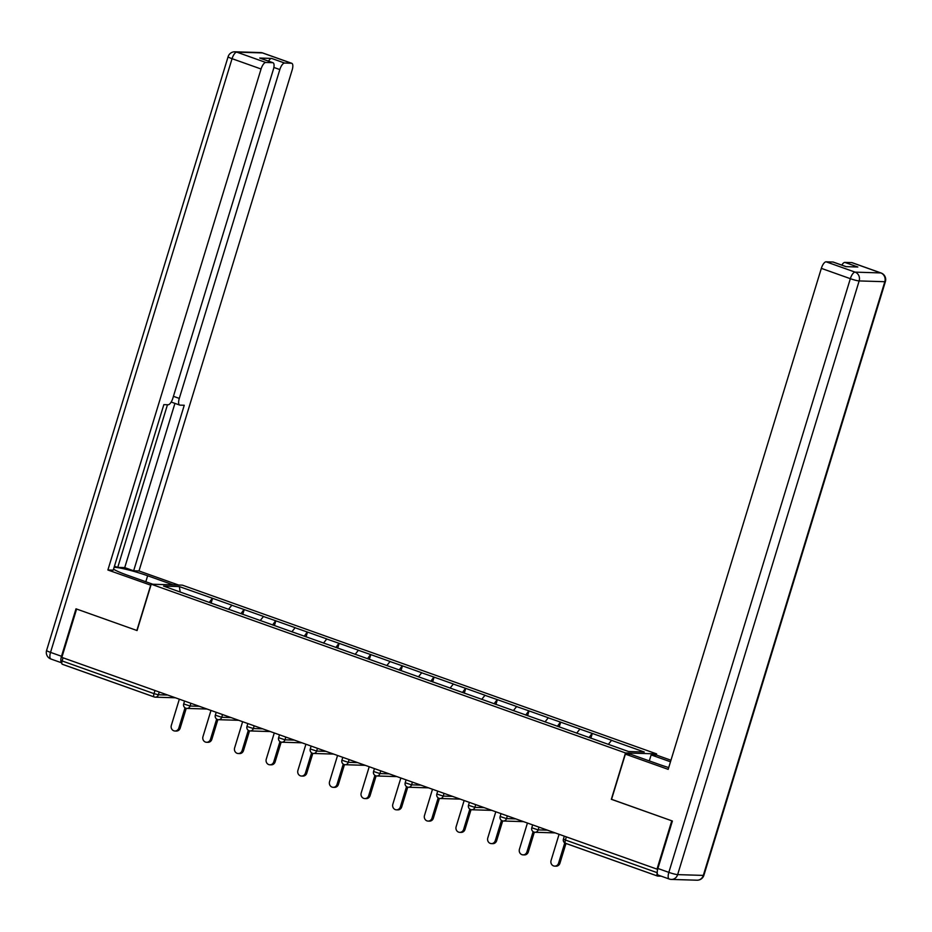 <?xml version="1.0" encoding="UTF-8"?>
<svg xmlns="http://www.w3.org/2000/svg" width="932" height="932" viewBox="0 0 932 932"><rect width="100%" height="100%" fill="white"/><g stroke="black" fill="none" stroke-linecap="round" stroke-linejoin="round"><path stroke-width="1.4" d="M656.606 753.895L182.346 585.145L151.229 584.201L625.5 752.951L656.606 753.895L656.256 755.071M180.179 592.006L179.34 586.577L163.566 586.088L228.177 609.178M179.34 586.577L212.578 598.309L211.11 603.097M228.561 609.307L231.847 605.171L212.578 598.309M231.579 605.159L244.219 609.575L242.763 614.363M260.214 620.572L263.5 616.425L244.219 609.575M263.22 616.425L275.872 620.828L274.404 625.617M291.856 631.826L295.141 627.69L275.872 620.828M294.861 627.679L307.513 632.094L306.046 636.882M323.497 643.092L326.783 638.944L307.513 632.094M326.515 638.944L339.155 643.348L337.699 648.136M355.15 654.346L358.424 650.21L339.155 643.348M358.156 650.198L370.808 654.614L369.34 659.402M386.792 665.611L390.077 661.464L370.808 654.614M389.797 661.464L402.449 665.867L400.981 670.656M418.433 676.865L421.718 672.729L402.449 665.867M421.45 672.718L434.091 677.133L432.634 681.921M450.086 688.131L453.36 683.983L434.091 677.133M453.092 683.983L465.744 688.387L464.276 693.175M481.728 699.384L485.013 695.249L465.744 688.387M484.733 695.237L497.385 699.652L495.917 704.441M513.369 710.65L516.654 706.503L497.385 699.652M516.386 706.503L529.027 710.906L527.57 715.694M545.01 721.904L548.296 717.768L529.027 710.906M548.028 717.757L560.68 722.172L559.212 726.96M576.663 733.169L579.949 729.022L560.68 722.172M579.669 729.022L592.321 733.426L590.853 738.214M608.363 744.353L611.59 740.288L592.321 733.426M611.322 740.276L644.28 752.008L628.506 751.518L228.165 609.085M240.934 613.71L243.951 609.563M272.587 624.976L275.592 620.828M304.228 636.23L307.245 632.082M335.87 647.495L338.887 643.348M367.523 658.749L370.528 654.602M399.164 670.015L402.181 665.856M430.805 681.269L433.823 677.121M462.458 692.534L465.464 688.375M494.1 703.788L497.117 699.641M525.741 715.054L528.759 710.895M557.394 726.308L560.4 722.16M589.036 737.573L592.053 733.414M657.223 872.911A3.483 1.305 109.6 0 0 657.479 876.033A3.483 1.305 109.6 0 0 657.631 876.068L661.231 876.173M611.555 799.307L671.786 820.801L657.002 869.137L657.689 869.16M151.229 584.201L137.062 630.545L76.61 609.039L61.838 657.375L657.002 869.137M154.06 696.891L62.467 664.295A3.483 1.305 -70.4 0 1 62.304 664.271A3.483 1.305 -70.4 0 1 62.118 660.951L63.073 657.817M611.334 799.295L625.5 752.951M209.292 602.456L212.31 598.309M559.083 834.291L551.068 860.504A4.299 3.949 -88.3 0 0 554.691 866.131A4.299 3.949 -88.3 0 0 558.571 863.172L564.769 842.912M558.571 863.172L559.934 863.218A4.299 3.949 91.7 0 1 556.043 866.178L554.691 866.131M559.934 863.218L565.969 843.472M527.43 823.038L519.427 849.238A4.299 3.949 -88.3 0 0 523.038 854.865A4.299 3.949 -88.3 0 0 526.93 851.918L533.116 831.659M526.93 851.918L528.293 851.953A4.299 3.949 91.7 0 1 524.401 854.912L523.038 854.865M528.293 851.953L534.327 832.194M495.789 811.784L487.774 837.985A4.299 3.949 -88.3 0 0 491.397 843.611A4.299 3.949 -88.3 0 0 495.276 840.652L501.474 820.393M495.276 840.652L496.64 840.699A4.299 3.949 91.7 0 1 492.76 843.658L491.397 843.611M496.64 840.699L502.686 820.929M464.148 800.518L456.132 826.719A4.299 3.949 -88.3 0 0 459.756 832.358A4.299 3.949 -88.3 0 0 463.635 829.398L469.833 809.139M463.635 829.398L464.998 829.433A4.299 3.949 91.7 0 1 461.119 832.393L459.756 832.358M464.998 829.433L471.033 809.675M432.495 789.264L424.491 815.465A4.299 3.949 -88.3 0 0 428.103 821.092A4.299 3.949 -88.3 0 0 431.994 818.133L438.18 797.874M431.994 818.133L433.357 818.179A4.299 3.949 91.7 0 1 429.466 821.139L428.103 821.092M433.357 818.179L439.391 798.409M400.853 777.999L392.838 804.199A4.299 3.949 -88.3 0 0 396.461 809.838A4.299 3.949 -88.3 0 0 400.352 806.879L406.538 786.62M400.352 806.879L401.704 806.914A4.299 3.949 91.7 0 1 397.824 809.873L396.461 809.838M401.704 806.914L407.75 787.156M649.301 760.896L651.13 754.908L656.477 755.071L670.958 760.232M651.13 754.908L670.481 761.793M658.586 875.183A6.967 2.61 -70.4 0 1 658.272 875.125A6.967 2.61 -70.4 0 1 657.887 868.473L672.391 821.022L611.532 799.365L625.372 754.128L630.719 754.291L659.53 764.543A26.131 2.901 17 0 0 668.71 767.572M625.372 754.128L668.174 769.354L821.337 268.358A6.967 2.61 -70.4 0 1 826.09 261.81L832.975 262.02A6.967 2.61 -70.4 0 1 833.29 262.078A6.967 2.61 -70.4 0 1 833.569 262.23M841.794 265.107A6.967 2.61 -70.4 0 1 844.858 262.393L851.755 262.603A6.967 2.61 -70.4 0 1 852.069 262.661A6.967 2.61 -70.4 0 1 852.337 262.812M832.975 262.02L845.965 266.645L857.848 267.006L844.858 262.393M150.914 585.238L107.891 570L261.065 69.003L232.056 58.681L50.538 652.377L61.5 656.279L76.005 608.817L136.864 630.475L150.693 585.226M152.825 584.248L127.241 575.149A26.131 2.901 17 0 1 113.553 569.149M145.811 581.754L147.64 575.766A26.131 2.901 17 0 0 114.112 567.332M147.64 575.766L173.224 584.865M178.583 585.04L138.996 570.955L133.649 570.792L184.256 405.257L179.993 405.129A6.967 2.61 109.6 0 1 179.678 405.07A6.967 2.61 109.6 0 1 179.294 398.418L279.833 69.574L273.868 67.454M114.45 566.225L117.735 567.402L124.725 567.611L133.649 570.792M138.996 570.955L292.17 69.947A6.967 2.61 109.6 0 0 291.786 63.306A6.967 2.61 109.6 0 0 291.471 63.248L262.463 52.926L236.798 52.145L265.806 62.467L272.703 62.677A6.967 2.61 109.6 0 1 273.006 62.735A6.967 2.61 109.6 0 1 273.391 69.376L172.851 398.232A6.967 2.61 109.6 0 1 168.11 404.768L163.846 404.639L113.238 570.163L107.891 570M291.471 63.248L284.575 63.038A6.967 2.61 109.6 0 0 279.833 69.574M268.533 61.139A6.967 2.61 -70.4 0 1 271.596 58.413L259.713 58.052A6.967 2.61 -70.4 0 1 260.028 58.11A6.967 2.61 -70.4 0 1 260.308 58.262M265.806 62.467A6.967 2.61 109.6 0 0 261.065 69.003M61.5 656.279A6.967 2.61 109.6 0 0 61.78 662.873L50.922 659.017A6.967 2.61 -70.4 0 1 50.538 652.377A6.967 0.769 -163 0 1 46.6 650.419L228.107 56.724A6.967 0.769 -163 0 0 232.056 58.681A6.967 2.61 -70.4 0 1 236.798 52.145A6.967 6.408 -88.3 0 0 234.992 51.796A6.967 6.967 0 0 0 228.107 56.724M117.735 567.402L167.469 404.744M124.725 567.611L174.936 403.381M369.212 766.745L361.197 792.946A4.299 3.949 -88.3 0 0 364.82 798.573A4.299 3.949 -88.3 0 0 368.699 795.613L374.897 775.366M368.699 795.613L370.062 795.66A4.299 3.949 91.7 0 1 366.183 798.619L364.82 798.573M370.062 795.66L376.109 775.902M337.559 755.479L329.555 781.68A4.299 3.949 -88.3 0 0 333.167 787.319A4.299 3.949 -88.3 0 0 337.058 784.36L343.244 764.1M337.058 784.36L338.421 784.394A4.299 3.949 91.7 0 1 334.53 787.354L333.167 787.319M338.421 784.394L344.456 764.636M305.917 744.225L297.902 770.426A4.299 3.949 -88.3 0 0 301.525 776.053A4.299 3.949 -88.3 0 0 305.416 773.094L311.603 752.846M305.416 773.094L306.768 773.141A4.299 3.949 91.7 0 1 302.888 776.1L301.525 776.053M306.768 773.141L312.814 753.382M274.276 732.96L266.261 759.161A4.299 3.949 -88.3 0 0 269.884 764.799A4.299 3.949 -88.3 0 0 273.763 761.84L279.961 741.581M273.763 761.84L275.126 761.875A4.299 3.949 91.7 0 1 271.247 764.834L269.884 764.799M275.126 761.875L281.173 742.117M242.623 721.706L234.619 747.907A4.299 3.949 -88.3 0 0 238.243 753.534A4.299 3.949 -88.3 0 0 242.122 750.575L248.308 730.327M242.122 750.575L243.485 750.621A4.299 3.949 91.7 0 1 239.594 753.58L238.243 753.534M243.485 750.621L249.52 730.863M210.982 710.44L202.966 736.641A4.299 3.949 -88.3 0 0 206.589 742.28A4.299 3.949 -88.3 0 0 210.481 739.321L216.667 719.061M210.481 739.321L211.832 739.356A4.299 3.949 91.7 0 1 207.953 742.315L206.589 742.28M211.832 739.356L217.878 719.597M179.34 699.186L171.325 725.387A4.299 3.949 -88.3 0 0 174.948 731.014A4.299 3.949 -88.3 0 0 178.828 728.055L185.025 707.807M178.828 728.055L180.191 728.102A4.299 3.949 91.7 0 1 176.311 731.061L174.948 731.014M180.191 728.102L186.237 708.343M657.34 875.963L565.747 843.367A3.483 1.305 109.6 0 1 565.584 843.343A3.483 1.305 109.6 0 1 565.398 840.023L657.223 872.69M566.353 836.889L565.398 840.023L563.429 839.045A3.483 3.483 0 0 0 565.584 843.343L657.479 876.033M62.118 660.951L154.013 693.641L154.968 690.507M175.402 697.777L155.26 697.171A3.483 3.204 -88.3 0 1 154.351 696.996A3.483 1.305 -70.4 0 1 154.199 696.961A3.483 1.305 -70.4 0 1 154.013 693.641L158.405 694.771L167.725 695.051M538.987 827.15L538.148 829.888L547.468 830.167M534.094 832.113A3.483 3.204 -88.3 0 0 538.148 829.888L531.776 827.779A3.483 3.483 0 0 0 535.003 832.276L555.134 832.893M507.346 815.884L506.507 818.622L515.827 818.902M475.693 804.631L474.866 807.368L484.174 807.648M444.051 793.365L443.213 796.103L452.533 796.382M412.41 782.111L411.571 784.849L420.891 785.128M380.757 770.846L379.93 773.583L389.238 773.863M349.116 759.592L348.277 762.329L357.597 762.609M317.474 748.326L316.635 751.064L325.955 751.343M285.821 737.072L284.994 739.81L294.302 740.09M254.18 725.807L253.341 728.544L262.661 728.824M222.538 714.553L221.7 717.291L231.02 717.57M190.897 703.287L190.058 706.025L199.366 706.305M159.244 692.033L158.405 694.771A3.483 3.204 -88.3 0 1 155.26 697.171A3.483 3.483 0 0 1 154.199 696.961L62.304 664.271M502.453 820.847A3.483 3.204 -88.3 0 0 506.507 818.622L500.135 816.525A3.483 3.483 0 0 0 503.362 821.022L523.493 821.64M470.811 809.593A3.483 3.204 -88.3 0 0 474.866 807.368L468.493 805.26A3.483 3.483 0 0 0 471.709 809.757L491.851 810.374M439.158 798.328A3.483 3.204 -88.3 0 0 443.213 796.103L436.84 794.006A3.483 3.483 0 0 0 440.067 798.503L460.198 799.12M407.517 787.074A3.483 3.204 -88.3 0 0 411.571 784.849L405.199 782.74A3.483 3.483 0 0 0 408.426 787.237L428.557 787.855M375.876 775.808A3.483 3.204 -88.3 0 0 379.93 773.583L373.557 771.486A3.483 3.483 0 0 0 376.773 775.983L396.916 776.601M344.223 764.555A3.483 3.204 -88.3 0 0 348.277 762.329L341.904 760.221A3.483 3.483 0 0 0 345.131 764.718L365.262 765.335M312.581 753.289A3.483 3.204 -88.3 0 0 316.635 751.064L310.263 748.967A3.483 3.483 0 0 0 313.49 753.464L333.621 754.081M280.94 742.035A3.483 3.204 -88.3 0 0 284.994 739.81L278.621 737.701A3.483 3.483 0 0 0 281.837 742.21L301.98 742.816M249.287 730.77A3.483 3.204 -88.3 0 0 253.341 728.544L246.968 726.447A3.483 3.483 0 0 0 250.195 730.944L270.338 731.562M217.645 719.516A3.483 3.204 -88.3 0 0 221.7 717.291L215.327 715.182A3.483 3.483 0 0 0 218.554 719.69L238.685 720.296M186.004 708.25A3.483 3.204 -88.3 0 0 190.058 706.025L183.686 703.928A3.483 3.483 0 0 0 186.913 708.425L207.044 709.042M657.887 868.473L668.838 872.375L850.345 278.68A6.967 0.769 -163 0 0 859.153 280.928L677.646 874.624L703.311 875.404L884.817 281.709L859.153 280.928A6.967 6.408 -88.3 0 0 855.098 272.132L880.763 272.925L851.755 262.603M826.09 261.81L855.098 272.132A6.967 2.61 109.6 0 0 850.345 278.68L821.337 268.358M880.763 272.925A6.967 6.408 91.7 0 1 884.817 281.709A6.967 0.769 -163 0 0 885.4 281.58A6.967 6.967 0 0 0 881.078 272.983A6.967 2.61 109.6 0 0 880.763 272.925M658.272 875.125L669.223 879.016A6.967 6.967 0 0 0 671.343 879.424A6.967 6.408 91.7 0 0 677.646 874.624A6.967 0.769 -163 0 1 668.838 872.375A6.967 2.61 109.6 0 0 669.223 879.016A6.967 2.61 109.6 0 0 669.537 879.074A6.967 6.408 91.7 0 0 671.343 879.424L697.008 880.204A6.967 6.408 -88.3 0 0 703.311 875.404A6.967 0.769 -163 0 0 703.893 875.276L885.4 281.58M272.703 62.677L259.713 58.052M271.596 58.413L284.575 63.038M173.434 396.333L179.294 398.418M291.786 63.306L262.777 52.984A6.967 6.967 0 0 0 260.657 52.576A6.967 6.408 91.7 0 1 262.463 52.926A6.967 2.61 -70.4 0 1 262.777 52.984A6.967 2.61 -70.4 0 1 263.057 53.136M51.237 659.075A6.967 2.61 -70.4 0 1 50.922 659.017A6.967 6.967 0 0 1 46.6 650.419M564.303 836.155L563.429 839.045M532.661 824.902L531.776 827.779M501.02 813.636L500.135 816.525M469.367 802.382L468.493 805.26M437.725 791.117L436.84 794.006M406.084 779.863L405.199 782.74M374.431 768.597L373.557 771.486M342.79 757.343L341.904 760.221M311.148 746.078L310.263 748.967M279.495 734.824L278.621 737.701M247.854 723.558L246.968 726.447M216.212 712.304L215.327 715.182M184.559 701.039L183.686 703.928M881.078 272.983L852.069 262.661M697.008 880.204A6.967 6.967 0 0 0 703.893 875.276M833.29 262.078L846.128 266.645M260.657 52.576L234.992 51.796M171.185 402.042L179.678 405.07M273.006 62.735L260.028 58.11"/></g></svg>
